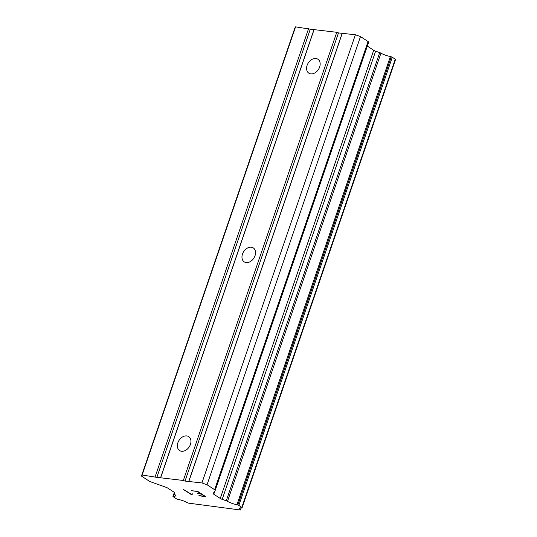 <?xml version="1.0" encoding="UTF-8"?>
<svg xmlns="http://www.w3.org/2000/svg" width="537" height="537" viewBox="0 0 537 537"><rect width="100%" height="100%" fill="white"/><g stroke="black" fill="none" stroke-linecap="round" stroke-linejoin="round"><path stroke-width="0.81" d="M319.636 67.018A8.317 6.041 123 0 1 308.835 73.166A8.317 6.041 123 0 1 307.097 65.36A8.317 6.041 123 0 1 317.897 59.218A8.317 6.041 123 0 1 319.636 67.018M255.028 255.726A8.317 6.041 123 0 1 244.228 261.868A8.317 6.041 123 0 1 242.489 254.068A8.317 6.041 123 0 1 253.289 247.919A8.317 6.041 123 0 1 255.028 255.726M190.42 444.428A8.317 6.041 123 0 1 179.62 450.57A8.317 6.041 123 0 1 177.881 442.77A8.317 6.041 123 0 1 188.682 436.628A8.317 6.041 123 0 1 190.42 444.428M215.223 490.341L368.644 42.242A3.068 0.691 -161.1 0 0 368.664 42.201A3.068 0.691 -161.1 0 0 368.073 41.517L360.488 36.59L355.387 34.764L338.471 32.911L336.766 32.301L310.299 29.179L295.578 26.85L294.894 27.904L141.453 476.077L142.13 475.023L156.858 477.353L183.325 480.474L185.023 481.085L201.939 482.938L207.047 484.757L214.625 489.69A3.068 0.691 18.9 0 1 215.216 490.375A3.068 0.691 18.9 0 1 215.203 490.409L213.196 493.503A3.068 0.691 -161.1 0 0 213.182 493.537A3.068 0.691 -161.1 0 0 213.773 494.228L220.264 498.443A3.068 0.691 -161.1 0 0 222.19 499.343L226.265 500.799A1.537 0.342 18.9 0 1 227.493 501.343A8.444 1.9 -161.1 0 0 236.938 504.713A1.537 0.342 18.9 0 1 237.831 504.961L237.878 504.975A1.537 0.342 18.9 0 1 238.837 505.424L241.811 507.358A1.537 0.342 18.9 0 1 242.106 507.7A1.537 0.342 18.9 0 1 242.1 507.72A1.537 0.342 18.9 0 1 241.69 507.814A8.444 1.9 -161.1 0 0 239.475 508.331A8.444 1.9 -161.1 0 0 240.435 509.754A1.537 0.342 18.9 0 1 240.522 509.942A1.537 0.342 18.9 0 1 240.442 510.009L188.541 503.142A1.537 0.342 18.9 0 1 187.561 502.753A8.444 1.9 -161.1 0 0 178.163 499.403A1.537 0.342 18.9 0 1 177.27 499.162L177.183 499.128A1.537 0.342 18.9 0 1 176.217 498.678L173.243 496.745A1.537 0.342 18.9 0 1 172.954 496.403L172.968 496.376A1.537 0.342 18.9 0 1 173.364 496.295A8.444 1.9 -161.1 0 0 175.599 495.779A8.444 1.9 -161.1 0 0 174.626 494.349A1.537 0.342 18.9 0 1 174.31 493.993A1.537 0.342 18.9 0 1 174.371 493.933L174.921 493.087A3.068 0.691 -161.1 0 0 174.934 493.053A3.068 0.691 -161.1 0 0 174.344 492.369L167.853 488.146A3.068 0.691 -161.1 0 0 165.926 487.247L150.964 481.911A3.068 0.691 18.9 0 1 149.031 481.004L141.453 476.077M242.113 507.68L395.541 59.547A1.537 0.342 -161.1 0 0 395.547 59.526A1.537 0.342 -161.1 0 0 395.259 59.184L392.285 57.251A1.537 0.342 -161.1 0 0 391.319 56.801L391.278 56.788A1.537 0.342 -161.1 0 0 390.379 56.539A8.444 1.9 -161.1 0 1 380.941 53.176A1.537 0.342 -161.1 0 0 379.713 52.626L375.632 51.176A3.068 0.691 -161.1 0 1 373.705 50.27L367.321 46.122M204.51 496.215L201.167 494.013L204.51 496.215L199.435 495.832L205.752 496.644M201.153 494.04L198.093 493.61L201.167 494.013M198.086 493.631L197.529 493.268L200.603 493.651L197.254 491.476L191.622 490.724L197.254 491.476L200.596 493.671M197.582 493.275L198.093 493.61M191.615 490.751L197.421 491.227L205.799 496.678L198.932 495.476M191.112 490.395L191.622 490.724M191.776 494.812L192.152 494.228L191.622 494.792L183.238 489.348L191.266 494.188L192.212 493.738L192.803 494.121L192.145 494.248L192.776 494.107M183.292 489.355L191.628 494.772M174.337 492.362L172.954 496.403A1.537 0.342 18.9 0 1 172.961 496.383L174.337 492.362L172.968 496.376M338.471 32.911L185.023 481.085M336.766 32.301L183.325 480.474M342.136 33.395L188.688 481.568M342.358 33.046L188.917 481.219M355.387 34.764L201.939 482.938M360.488 36.59L207.047 484.757M379.713 52.626L226.265 500.799M380.941 53.176L227.493 501.343M241.106 507.794L240.435 509.754M174.787 492.718L174.371 493.933M295.578 26.85L142.13 475.023M308.6 28.575L155.153 476.749M310.299 29.179L156.858 477.353M313.964 29.663L160.523 477.836M314.192 29.313L160.751 477.487M368.073 41.517L214.625 489.69M214.941 490.818L213.773 494.228M373.705 50.27L220.264 498.443M375.632 51.176L222.19 499.343M390.379 56.539L236.938 504.713M391.278 56.788L237.831 504.961M391.319 56.801L237.878 504.975M392.285 57.251L238.837 505.424M395.259 59.184L241.811 507.358M174.639 492.577L173.364 496.295M368.664 42.201L215.216 490.375M395.547 59.526L242.106 507.7M241.261 507.794L240.522 509.942M174.76 492.684L174.31 493.993"/></g></svg>
